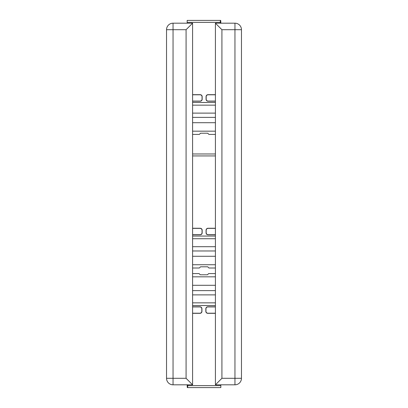 <?xml version="1.0" encoding="UTF-8"?>
<svg xmlns="http://www.w3.org/2000/svg" width="408" height="408" viewBox="0 0 408 408"><rect width="100%" height="100%" fill="white"/><g stroke="black" fill="none" stroke-linecap="round" stroke-linejoin="round"><path stroke-width="0.61" d="M215.404 273.574L208.656 273.574L207.448 274.783L200.282 274.783L199.073 273.574L192.596 273.574M215.404 285.299L192.596 285.299M187.598 387.6L220.83 387.6L220.83 385.647L187.767 385.647L187.598 387.6L187.298 387.6L187.124 384.815M192.596 313.206L199.869 313.206A1.969 1.953 -135 0 0 201.817 311.258L201.817 308.866A1.969 1.953 -45 0 0 199.869 306.918L192.596 306.918M192.596 313.319L199.986 313.319A1.969 1.953 45 0 0 201.934 311.37L201.934 308.749A1.969 1.953 135 0 0 199.986 306.806L192.596 306.806M215.404 306.806L207.789 306.806A1.969 1.953 45 0 0 205.841 308.749L205.841 311.37A1.969 1.953 135 0 0 207.789 313.319L215.404 313.319M215.404 306.918L207.901 306.918A1.969 1.953 -135 0 0 205.953 308.866L205.953 311.258A1.969 1.953 -45 0 0 207.901 313.206L215.404 313.206M187.767 384.815L187.767 385.647M220.83 384.815L220.83 385.647M192.596 268.005L199.344 268.005L200.552 266.796L207.718 266.796L208.927 268.005L215.404 268.005M192.596 256.275L215.404 256.275M192.596 153.974L215.404 153.974M215.404 228.368L208.131 228.368A1.969 1.953 45 0 0 206.183 230.316L206.183 232.713A1.969 1.953 135 0 0 208.131 234.656L215.404 234.656M215.404 228.256L208.014 228.256A1.969 1.953 -135 0 0 206.066 230.204L206.066 232.825A1.969 1.953 -45 0 0 208.014 234.773L215.404 234.773M192.596 234.773L200.211 234.773A1.969 1.953 -135 0 0 202.159 232.825L202.159 230.204A1.969 1.953 -45 0 0 200.211 228.256L192.596 228.256M192.596 234.656L200.099 234.656A1.969 1.953 45 0 0 202.047 232.713L202.047 230.316A1.969 1.953 135 0 0 200.099 228.368L192.596 228.368M192.596 134.426L199.344 134.426L200.552 133.217L207.718 133.217L208.927 134.426L215.404 134.426M192.596 122.701L215.404 122.701M220.402 20.4L187.17 20.4L187.17 22.353L220.233 22.353L220.402 20.4L220.703 20.4L220.876 23.185L234.952 23.185L234.952 29.702L241.465 29.702A6.518 6.518 0 0 0 234.952 23.185L215.404 23.185L221.916 29.702L234.952 29.702L234.952 384.815A6.518 6.518 0 0 0 241.465 378.298L221.916 378.298L215.404 384.815L234.952 384.815M215.404 94.794L208.131 94.794A1.969 1.953 45 0 0 206.183 96.742L206.183 99.134A1.969 1.953 135 0 0 208.131 101.082L215.404 101.082M215.404 94.681L208.014 94.681A1.969 1.953 -135 0 0 206.066 96.63L206.066 99.251A1.969 1.953 -45 0 0 208.014 101.194L215.404 101.194M192.596 101.194L200.211 101.194A1.969 1.953 -135 0 0 202.159 99.251L202.159 96.63A1.969 1.953 -45 0 0 200.211 94.681L192.596 94.681M192.596 101.082L200.099 101.082A1.969 1.953 45 0 0 202.047 99.134L202.047 96.742A1.969 1.953 135 0 0 200.099 94.794L192.596 94.794M220.233 23.185L220.233 22.353M166.535 29.702L166.535 378.298L173.048 378.298L173.048 29.702L186.084 29.702L192.596 23.185L173.048 23.185A6.518 6.518 0 0 0 166.535 29.702L173.048 29.702L173.048 23.185L187.17 23.185L187.17 22.353M186.084 29.702L186.084 378.298L192.596 384.815L173.048 384.815A6.518 6.518 0 0 1 166.535 378.298M173.048 384.815L173.048 378.298L186.084 378.298M192.596 384.815L192.596 23.185M241.465 378.298L241.465 29.702M215.404 384.815L215.404 23.185M215.404 276.828L192.596 276.828M215.404 294.882L192.596 294.882M215.404 302.843L192.596 302.843M215.404 290.613L192.596 290.613M192.596 305.515L215.404 305.515M192.596 264.746L215.404 264.746M192.596 246.692L215.404 246.692M192.596 238.731L215.404 238.731M192.596 250.966L215.404 250.966M192.596 155.933L215.404 155.933M215.404 236.064L192.596 236.064M192.596 131.172L215.404 131.172M192.596 113.118L215.404 113.118M192.596 105.157L215.404 105.157M192.596 117.387L215.404 117.387M215.404 102.484L192.596 102.484M221.916 378.298L221.916 29.702"/></g></svg>

